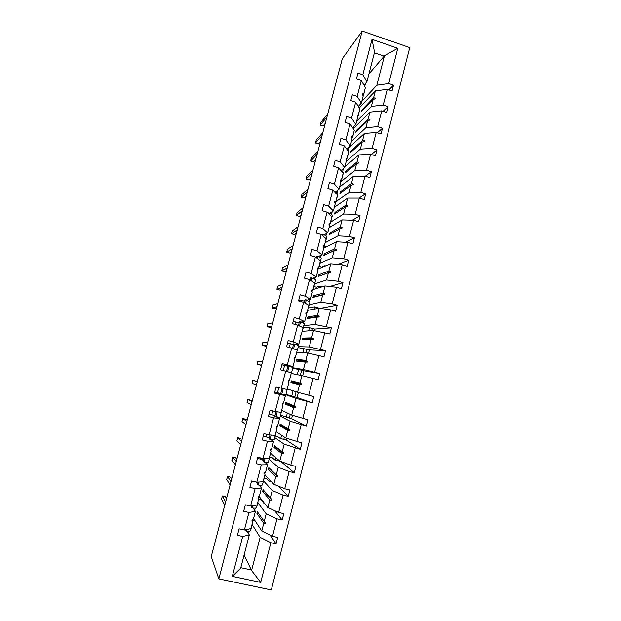 <?xml version="1.0" encoding="UTF-8"?>
<svg xmlns="http://www.w3.org/2000/svg" width="621" height="621" viewBox="0 0 621 621"><rect width="100%" height="100%" fill="white"/><g stroke="black" fill="none" stroke-linecap="round" stroke-linejoin="round"><path stroke-width="0.93" d="M271.307 589.95L409.759 47.615L362.198 31.05L218.84 578.888L271.307 589.95M359.311 107.945L375.371 90.922L373.586 97.831L361.422 110.468L361.011 112.052L373.159 99.5L371.374 106.416L383.242 105.034L388.047 106.633L383.11 111.291M388.886 89.843L393.551 85.147L392.076 90.922L387.279 89.308L375.371 90.922M362.819 74.761L372.033 39.348L374.556 52.249L366.871 81.871L362.819 74.761L357.96 73.115L356.446 78.929L361.306 80.567L357.199 96.371L361.36 103.102L358.309 106.37M362.866 95.3L363.595 94.493L365.389 87.577L361.306 80.567M352.681 127.592L353.931 127.996L369.891 112.137L368.106 119.085L356.19 130.651L355.779 132.242L367.671 120.761L365.878 127.716L377.692 126.645L382.52 128.229L377.257 132.84M388.047 106.633L386.565 112.432L381.752 110.841L369.891 112.137M357.199 96.371L352.317 94.749L350.795 100.594L355.678 102.217L351.54 118.106L355.825 124.441L352.588 127.685M357.3 116.585L358.069 115.793L359.877 108.838L355.678 102.217M348.272 147.736L348.769 147.891L364.387 133.468L362.586 140.447L350.927 150.934L350.516 152.533L362.152 142.131L360.351 149.125L372.111 148.38L376.963 149.94L371.319 154.482M382.52 128.229L381.022 134.058L376.194 132.49L364.387 133.468M351.54 118.106L346.642 116.5L345.113 122.376L350.019 123.975L345.858 139.95L350.26 145.896L346.797 149.11M351.711 137.971L352.518 137.202L354.327 130.208L350.019 123.975M344.834 166.816L358.853 154.908L357.044 161.926L345.649 171.318L345.229 172.925L356.609 163.618L354.793 170.651L366.499 170.232L371.366 171.761L365.272 176.224M376.963 149.94L375.457 155.801L370.605 154.249L358.853 154.908M345.858 139.95L340.937 138.367L339.4 144.274L344.321 145.85L340.145 161.91L344.663 167.46L340.937 170.612M346.083 159.465L346.929 158.72L348.754 151.695L344.321 145.85M339.586 187.03L353.287 176.465L351.47 183.513L340.339 191.804L339.92 193.418L351.028 185.213L349.204 192.285L360.863 192.192L365.753 193.705L358.985 198.122M371.366 171.761L369.86 177.66L364.985 176.131L353.287 176.465M340.145 161.91L335.2 160.35L333.656 166.288L338.6 167.841L334.401 183.995L339.035 189.141L335.379 191.928M340.417 181.068L341.317 180.354L343.149 173.29L338.6 167.841M334.315 207.336L347.698 198.13L345.866 205.217L334.998 212.39L334.579 214.012L345.423 206.925L343.592 214.028L355.196 214.276L360.102 215.766L352.324 220.199M365.753 193.705L364.232 199.636L359.342 198.122L347.698 198.13M334.401 183.995L329.44 182.458L327.88 188.427L332.848 189.956L328.625 206.188L333.384 210.93L329.79 213.352M334.711 202.78L335.674 202.097L337.521 194.994L332.848 189.956M329.021 227.744L342.078 219.904L340.238 227.03L329.635 233.077L329.215 234.715L339.788 228.753L337.948 235.895L349.491 236.477L354.42 237.944L345.354 242.322M360.102 215.766L358.573 221.728L353.66 220.238L342.078 219.904M328.625 206.188L323.642 204.674L322.074 210.674L327.065 212.188L322.819 228.505L327.702 232.844L324.162 234.885M328.967 224.6L330.007 223.964L331.855 216.822L327.065 212.188M323.704 248.253L336.427 241.802L334.572 248.967L324.247 253.873L323.82 255.51L334.129 250.698L332.274 257.87L343.762 258.794L348.707 260.238L337.925 264.445M354.42 237.944L352.883 243.937L347.954 242.469L336.427 241.802M322.819 228.505L317.812 227.014L316.244 233.054L321.243 234.536L316.974 250.946L321.981 254.866L318.495 256.527M323.168 246.521L324.302 245.939L326.165 238.759L321.243 234.536M317.696 269.126L330.745 263.809L328.882 271.012L318.829 274.769L318.402 276.415L328.431 272.751L326.568 279.97L338.003 281.235L342.971 282.656L329.767 286.498M348.707 260.238L347.17 266.262L342.218 264.825L330.745 263.809M316.974 250.946L311.959 249.479L310.376 255.541L315.398 257.009L311.105 273.504L316.236 277.005L312.782 278.278M317.416 268.505L318.565 268.031L320.444 260.812L315.398 257.009M312.976 289.572L325.031 285.939L323.161 293.182L313.38 295.775L312.953 297.428L322.71 294.928L320.84 302.186L332.212 303.793L337.195 305.198L320.312 308.334M342.971 282.656L341.418 288.711L336.45 287.29L325.031 285.939M311.105 273.504L306.068 272.06L304.476 278.161L309.522 279.605L305.206 296.194L310.461 299.268L306.999 300.129M311.688 290.574L312.805 290.248L314.684 282.99L309.522 279.605M319.823 287.507L320.141 286.273M307.581 310.384L319.287 308.187L317.409 315.46L307.915 316.881L307.48 318.55L316.951 317.222L315.072 324.511L331.397 327.857L314.731 329.091L309.064 327.539L305.827 327.818L303.382 327.143M337.195 305.198L335.635 311.284L330.644 309.887L319.287 308.187M305.206 296.194L300.145 294.765L298.546 300.898L303.607 302.318L299.268 319L304.655 321.647L301.123 322.082M305.928 312.767L307.007 312.573L308.901 305.284L303.607 302.318M314.226 309.134L314.8 306.906M302.148 331.303L313.512 330.551L311.626 337.863L302.411 338.096L301.977 339.772L311.168 339.633L309.274 346.968L325.559 350.64L309.359 349.91L298.08 347.597M331.397 327.857L329.829 333.974L313.512 330.551M299.268 319L294.191 317.595L292.576 323.766L297.669 325.156L293.306 341.93L298.817 344.143L295.006 344.096M298.817 344.143L300.727 336.799L299.927 335.868L300.114 335.146L301.185 335.022L303.087 327.694L297.669 325.156M308.606 330.877L309.437 327.64M296.698 352.324L307.713 353.031L305.811 360.39L296.885 359.419L296.45 361.104L305.353 362.167L303.452 369.542L319.691 373.547L303.964 370.83L292.747 368.152M325.559 350.64L323.983 356.796L307.713 353.031M293.306 341.93L288.198 340.549L286.584 346.751L291.691 348.125L287.306 364.985L292.949 366.763L284.108 365.358M292.949 366.763L294.866 359.373L294.051 358.519L294.238 357.789L295.332 357.595L297.242 350.221L291.691 348.125M302.947 352.728L304.049 348.482M291.21 373.454L301.876 375.635L299.966 383.033L291.327 380.852L290.892 382.544L299.501 384.818L297.591 392.231L313.791 396.578L312.2 402.796L296.007 398.364L294.09 405.8L285.745 402.392L285.303 404.092L293.624 407.593L291.699 415.045L307.861 419.734L306.262 425.99L290.108 421.209L288.183 428.684L280.133 424.042L279.691 425.75L287.717 430.493L285.776 437.984L301.899 443.014L300.292 449.309L284.177 444.178L282.237 451.7L274.49 445.8L274.047 447.524L281.771 453.516L279.823 461.046L290.775 465.191L295.906 466.425L294.284 472.752L289.145 471.525L278.216 467.279L276.267 474.832L268.823 467.675L268.373 469.406L275.794 476.664L273.838 484.233L284.721 488.758L289.875 489.969L288.245 496.326L283.091 495.123L272.223 490.497L270.259 498.096L263.118 489.666L262.667 491.397L269.786 499.936L267.822 507.551L278.643 512.457L283.813 513.645L282.175 520.033L276.997 518.853L266.192 513.846L264.22 521.493L257.389 511.758L256.939 513.505L263.746 523.332L261.767 530.994L253.585 518.473M319.691 373.547L318.107 379.734L301.876 375.635M287.306 364.985L282.182 363.634L280.552 369.868L285.683 371.218L281.274 388.172L287.049 389.507L288.975 382.078L288.136 381.294L288.33 380.564L289.44 380.285L291.365 372.872L285.683 371.218M297.265 374.696L298.631 369.417M285.939 394.389L297.071 397.525L312.2 402.796M285.846 394.746L296.007 398.364M281.274 388.172L276.128 386.836L274.49 393.109L279.644 394.436L275.204 411.482L281.119 412.367L283.052 404.9L282.19 404.193L282.384 403.456L283.518 403.099L285.45 395.647L279.644 394.436M285.45 395.647L276.881 392.534M291.715 396.151L293.096 390.819M280.545 415.17L291.614 418.678L306.262 425.99M280.304 416.109L290.108 421.209M275.204 411.482L270.042 410.178L268.396 416.481L273.566 417.778L269.11 434.917L275.15 435.36L277.098 427.853L276.213 427.209L276.407 426.472L277.571 426.037L279.512 418.546L273.566 417.778M279.512 418.546L276.112 416.707M274.901 416.054L273.139 415.1M286.234 417.328L287.36 412.988M275.126 436.051L277.618 436.672L280.343 438.519L286.126 439.94L300.292 449.309M274.73 437.58L284.177 444.178M269.11 434.917L263.917 433.637L262.264 439.978L267.457 441.252L262.97 458.492L269.157 458.469L271.113 450.924L270.244 450.209M270.624 439.427L273.543 441.57L267.457 441.252M269.11 438.317L267.861 437.394M280.731 438.612L281.592 435.267M269.685 457.04L272.184 457.646L274.808 459.913L280.358 461.248M269.134 459.16L278.216 467.279M280.692 461.372L294.284 472.752M262.97 458.492L257.762 457.235L256.1 463.608L261.317 464.857L256.807 482.191L263.125 481.71L265.089 474.118L264.267 473.256M264.88 462.203L267.535 464.718L261.317 464.857M263.288 460.697L262.279 459.742M275.196 460.006L275.802 457.669M264.057 478.1L266.72 478.729L269.242 481.415L271.695 481.989M263.506 480.848L272.223 490.497M278.27 486.08L288.245 496.326M256.807 482.191L251.575 480.964L249.898 487.369L255.138 488.595L250.605 506.022L257.063 505.075L259.042 497.444L258.251 496.427M259.042 485.086L261.495 487.99L255.138 488.595M257.436 483.192L256.582 482.175M269.63 481.5L269.972 480.18M258.561 499.3L261.231 499.913L263.653 503.018L264.406 503.196M257.847 502.645L266.192 513.846M274.536 510.594L282.175 520.033M250.605 506.022L245.349 504.819L243.665 511.269L248.928 512.465L244.371 529.992L239.093 528.813L237.401 535.294L242.687 536.466L232.301 576.366L240.692 568.168L249.316 534.922L242.687 536.466M253.127 508.079L255.425 511.386L248.928 512.465M354.249 127.678L353 127.274M349.452 147.262L348.955 147.099M335.293 206.661L334.548 206.436M330.737 226.712L329.394 226.308M326.351 246.902L323.859 246.164M324.736 265.78L325.388 265.99L325.078 265.641L321.569 267.077L319.008 266.339M322.082 286.824L319.768 286.172L316.345 287.228L313.776 286.498M317.61 308.497L317.805 307.744L314.428 306.805L311.105 307.473L308.668 306.79M252.716 520.53L255.309 521.112M252.048 524.38L260.137 537.328L251.567 570.505L260.688 582.389L232.301 576.366M270.057 535.069L276.073 543.872L270.872 542.723L260.137 537.328M249.316 534.922L247.174 531.188M366.871 81.871L363.984 85.162M372.033 39.348L397.805 48.291L388.762 83.524L393.551 85.147M388.762 83.524L376.838 85.232L361.795 101.44M356.633 121.328L371.374 106.416M351.447 141.316L365.878 127.716M346.239 161.398L360.351 149.125M340.743 181.782L354.793 170.651M335.736 201.856L349.204 192.285M330.45 222.24L343.592 214.028M325.14 242.718L337.948 235.895M319.97 263.226L332.274 257.87M310.523 279.101L309.32 279.543M314.599 283.929L326.568 279.97M304.919 300.649L303.607 300.975M317.805 307.744L319.458 308.21M309.196 304.732L320.84 302.186M299.283 322.315L297.769 322.501M303.77 325.645L315.072 324.511M293.617 344.081L291.653 344.057M298.321 346.665L309.274 346.968M292.84 367.779L303.452 369.542M287.189 388.963L297.591 392.231M281.662 410.279L291.699 415.045M276.097 431.696L285.776 437.984M270.515 453.229L279.823 461.046M264.895 474.871L273.838 484.233M258.778 496.008L267.822 507.551M387.279 89.308L383.242 105.034M381.752 110.841L377.692 126.645M376.194 132.49L372.111 148.38M370.605 154.249L366.499 170.232M364.985 176.131L360.863 192.192M359.342 198.122L355.196 214.276M353.66 220.238L349.491 236.477M347.954 242.469L343.762 258.794M342.218 264.825L338.003 281.235M336.45 287.29L332.212 303.793M330.644 309.887L326.39 326.475M324.814 332.6L320.529 349.281M318.953 355.445L314.645 372.212M313.054 378.406L308.73 395.267M307.131 401.492L302.776 418.445M301.169 424.71L296.791 441.756M295.177 448.052L290.775 465.191M289.145 471.525L284.721 488.758M283.091 495.123L278.643 512.457M276.997 518.853L272.518 536.28L277.719 537.444L276.073 543.872M270.872 542.723L260.688 582.389M363.595 94.493L362.765 93.818L362.586 94.501L363.161 96.17L361.36 103.102M373.159 99.5L375.317 98.747L375.495 98.064L373.586 97.831M353.621 129.191L353.931 127.996M358.069 115.793L357.215 115.188L357.634 117.47L355.825 124.441M367.671 120.761L369.821 120.063L370 119.379L368.106 119.085M348.047 150.662L348.769 147.891M352.518 137.202L351.641 136.659L352.076 138.887L350.26 145.896M362.152 142.131L364.294 141.487L364.473 140.796L362.586 140.447M342.559 171.807L343.413 168.516M346.929 158.72L346.037 158.254L346.495 160.42L344.663 167.46M356.609 163.618L358.744 163.028L358.922 162.329L357.044 161.926M337.048 193.061L337.816 190.073M341.317 180.354L340.401 179.958L340.875 182.062L339.035 189.141M351.028 185.213L353.155 184.678L353.333 183.979L351.47 183.513M331.498 214.424L332.196 211.73M335.674 202.097L334.742 201.771L334.556 202.477L335.231 203.812L333.384 210.93M345.423 206.925L347.543 206.444L347.721 205.745L345.866 205.217M325.924 235.895L326.545 233.512M330.007 223.964L329.045 223.707L329.557 225.687L327.702 232.844M339.788 228.753L341.899 228.326L342.086 227.62L340.238 227.03M320.32 257.482L320.863 255.402M324.302 245.939L323.324 245.761L323.137 246.467L323.851 247.67L321.981 254.866M334.129 250.698L336.225 250.317L336.411 249.611L334.572 248.967M314.692 279.178L315.15 277.408M318.565 268.031L317.564 267.923L318.115 269.778L316.236 277.005M328.431 272.751L330.527 272.433L330.706 271.719L328.882 271.012M309.025 300.991L309.405 299.532M311.626 290.97L311.734 290.566M312.805 290.248L311.781 290.209L311.595 290.931L312.347 291.994L310.461 299.268M322.71 294.928L324.791 294.665L324.977 293.95L323.161 293.182M303.335 322.912L303.63 321.771M305.811 313.38L305.974 312.759M307.007 312.573L305.967 312.619L305.78 313.341L306.557 314.335L304.655 321.647M316.951 317.222L319.023 317.013L319.21 316.299L317.409 315.46M297.614 344.95L297.824 344.135M299.959 335.907L300.16 335.138M311.168 339.633L313.232 339.485L313.419 338.763L311.626 337.863M291.862 367.112L291.994 366.615M294.082 358.558L294.284 357.781M305.353 362.167L307.403 362.074L307.589 361.344L305.811 360.39M288.175 381.325L288.369 380.549M299.501 384.818L301.55 384.787L301.736 384.057L299.966 383.033M282.229 404.217L282.431 403.44M284.542 395.321L284.666 394.824M293.624 407.593L295.658 407.624L295.844 406.887L294.09 405.8M276.252 427.24L276.454 426.456M278.635 418.073L278.845 417.242M287.717 430.493L289.735 430.578L289.929 429.841L288.183 428.684M270.282 450.241L270.445 449.596M272.697 440.949L272.999 439.784M273.543 441.57L271.587 449.099L270.399 449.612L270.205 450.357L271.113 450.924M281.771 453.516L283.781 453.664L283.976 452.919L282.237 451.7M264.298 473.295L264.406 472.86M266.72 463.949L267.115 462.443M267.535 464.718L265.571 472.286L264.36 472.884L264.166 473.629L265.089 474.118M275.794 476.664L277.797 476.874L277.991 476.128L276.267 474.832M260.719 487.074L261.2 485.226M261.495 487.99L259.516 495.605L258.289 496.28L258.088 497.033L259.042 497.444M269.786 499.936L271.781 500.208L271.975 499.455L270.259 498.096M254.688 510.322L255.254 508.125M252.235 519.769L252.957 520.895L250.962 528.572L244.371 529.992M255.425 511.386L253.438 519.047L252.18 519.808L251.986 520.561L252.957 520.895M263.746 523.332L265.726 523.666L265.92 522.913L264.22 521.493M272.518 536.28L261.767 530.994M248.617 533.703L249.277 531.149M244.1 555.019L251.567 570.505M364.721 86.428L365.505 83.431M397.805 48.291L384.477 55.665L376.838 85.232M384.477 55.665L384.189 56.185L374.409 52.824M368.928 73.938L384.189 56.185M218.84 578.888L211.241 556.563L342.295 58.708L362.198 31.05M240.816 567.679L251.544 569.985M263.428 502.731L264.119 502.824M278.278 460.751L278.495 459.928M283.805 439.373L284.395 437.083M286.126 439.94L286.56 438.255M289.301 418.096L290.263 414.362M291.614 418.678L292.491 415.286M294.765 396.935L296.101 391.766M297.071 397.525L298.383 392.449M300.347 375.325L301.666 370.217M302.668 375.829L303.964 370.83M306.13 352.93L307.069 349.289M308.513 353.202L309.359 349.91M311.889 330.659L312.448 328.47M314.319 330.69L314.731 329.091M263.288 502.552L264.041 502.731M324.535 265.858L325.225 266.06M256.939 513.505L258.46 513.28L265.726 523.666M262.667 491.397L264.236 490.978M264.173 491.203L271.781 500.208M268.373 469.406L269.98 468.793M269.871 469.22L277.797 476.874M274.047 447.524L275.538 447.345L275.701 446.724M275.538 447.345L283.781 453.664M279.691 425.75L281.173 425.579L281.36 424.888L289.929 429.841M281.173 425.579L289.735 430.578M281.36 424.888L280.133 424.042M285.303 404.092L286.786 403.929L286.964 403.239L295.844 406.887M286.786 403.929L295.658 407.624M286.964 403.239L285.745 402.392M290.892 382.544L292.367 382.389L292.545 381.705L301.736 384.057M292.367 382.389L301.55 384.787M292.545 381.705L291.327 380.852M296.45 361.104L297.917 360.956L298.096 360.273L307.589 361.344M297.917 360.956L307.403 362.074M298.096 360.273L296.885 359.419M301.977 339.772L303.444 339.633L303.615 338.957L313.419 338.763M303.444 339.633L313.232 339.485M303.615 338.957L302.411 338.096M308.955 318.34L309.111 317.742L319.21 316.299M309.111 317.742L307.915 316.881M314.474 297.04L324.977 293.95M314.583 296.636L313.38 295.775M319.97 275.848L330.706 271.719M320.025 275.639L318.829 274.769M325.427 254.757L336.411 249.611M325.435 254.742L324.247 253.873M340.223 228.668L342.086 227.62M330.706 233.869L329.635 233.077M346.169 206.762L347.721 205.745M335.969 213.104L334.998 212.39M351.991 184.973L353.333 183.979M341.216 192.463L340.339 191.804M357.727 163.307L358.922 162.329M346.456 171.924L345.649 171.318M363.394 141.759L364.473 140.796M351.672 151.501L350.927 150.934M369.014 120.327L370 119.379M356.881 131.178L356.19 130.651M374.587 99.003L375.495 98.064M362.066 110.965L361.422 110.468M225.625 501.915L222.365 495.954L225.431 496.66L226.51 498.562M222.365 495.954L221.542 499.082L224.771 505.168M252.01 524.535L251.831 525.219M252.056 524.978L250.643 530.435C250.496 531.126 249.013 531.359 246.188 531.118L246.599 529.511M246.188 531.118L245.116 530.567L245.318 529.791M230.958 481.648L227.511 476.454L230.562 477.176L231.703 478.838M227.511 476.454L226.688 479.575L230.104 484.892M257.925 501.737L257.777 502.311M257.987 502.117L256.574 507.567C256.457 508.149 254.998 508.288 252.196 507.986L252.794 505.704M252.196 507.986L251.125 507.473L251.536 505.89M236.267 461.481L232.627 457.048L235.67 457.778L236.873 459.198M232.627 457.048L231.812 460.153L235.421 464.71M263.809 479.063L263.692 479.528M263.886 479.381L262.473 484.815C262.388 485.296 260.952 485.35 258.181 484.97L258.941 482.028M258.181 484.97L257.094 484.504L257.715 482.121M256.279 482.067L257.606 482.548M240.762 438.473L237.727 437.735L241.553 441.407M237.727 437.735L236.911 440.825L240.707 444.62M257.498 458.251L263.436 460.13M269.755 456.761L268.35 462.187L264.127 462.086L265.066 458.484M264.127 462.086L263.04 461.651L263.863 458.492M246.809 421.434L242.795 418.5L245.823 419.253L247.135 420.2M242.795 418.5L241.988 421.581L245.97 424.624M263.288 436.043L269.235 437.836M275.592 434.265L274.187 439.684L270.05 439.319L271.152 435.073M270.05 439.319L268.947 438.923L269.98 434.987M252.048 401.546L247.849 399.357L252.235 400.832M247.849 399.357L247.042 402.416L251.21 404.729M269.056 413.951L275.002 415.651M281.398 411.878L279.993 417.289L275.934 416.668L277.207 411.785M275.934 416.668L274.831 416.318L276.058 411.607M257.257 381.752L252.879 380.3L257.311 381.55M252.879 380.3L252.072 383.351L256.426 384.919M274.785 391.975L280.746 393.582M286.203 389.313L282.097 388.373L280.676 393.83L281.794 394.149L283.215 388.676M287.174 389.615L285.776 395.018L281.794 394.149M285.256 389.095L282.097 388.373M261.612 365.21L257.078 364.364L257.878 361.329L262.442 362.059M257.078 364.364L261.557 365.427M281.872 364.799L287.841 366.297M290.915 372.747L291.521 372.864L292.918 367.485L289.029 366.297L287.911 366.033L286.498 371.451M291.521 372.864L287.616 371.738L289.029 366.297M287.616 371.738L286.747 371.529M289.828 372.421L287.057 371.614M266.782 345.587L262.07 345.462L262.862 342.443L267.604 342.45M262.07 345.462L266.588 346.308M287.539 343.071L293.516 344.484M297.249 350.795L298.631 345.47L293.686 343.809L292.491 348.428M293.57 348.831L294.812 344.042M271.92 326.056L267.03 326.646L267.822 323.634L272.743 322.928M267.03 326.646L270.003 327.453L271.594 327.275M293.182 321.461L299.159 322.78M302.939 328.851L304.313 323.572L299.438 321.709L298.445 325.52M299.501 326.017L300.572 321.895M277.036 306.611L271.975 307.907L272.766 304.919L277.859 303.506M271.975 307.907L274.94 308.73L276.586 308.327M298.786 299.959L304.771 301.193M308.606 307.022L309.964 301.79L305.159 299.718L304.368 302.745M305.4 303.32L306.3 299.873M282.128 287.259L276.896 289.262L277.68 286.281L282.943 284.17M276.896 289.262L279.846 290.092L281.554 289.464M314.242 285.303L315.584 280.118C315.74 279.675 314.536 278.953 311.99 277.96L310.849 277.843L310.267 280.087M311.268 280.746L311.99 277.96M314.024 285.536L314.141 285.086M309.343 279.551L310.36 279.714M287.205 268L281.794 270.694L282.571 267.729L288.012 264.919M281.794 270.694L284.736 271.54L286.491 270.686M319.846 263.7L321.181 258.561C321.352 258.018 320.18 257.218 317.657 256.163L316.508 256.085L316.128 257.56M317.106 258.297L317.657 256.163M319.621 263.987L319.761 263.444M292.25 248.827L286.669 252.211L287.445 249.254L293.058 245.761M286.669 252.211L289.603 253.065L291.412 251.994M325.42 242.206L326.747 237.113C326.941 236.477 325.792 235.6 323.293 234.482L322.136 234.435L321.95 235.142M322.912 235.964L323.293 234.482M325.179 242.555L325.35 241.911M297.273 229.739L291.521 233.806L292.297 230.865L298.072 226.688M291.521 233.806L294.447 234.668L296.31 233.387M330.97 220.828L332.282 215.774C332.507 215.045 331.381 214.09 328.905 212.91L327.803 212.902M328.688 213.756L328.905 212.91M330.714 221.223L330.908 220.486M302.272 210.736L296.357 215.487L297.125 212.561L303.071 207.701M296.357 215.487L299.268 216.356L301.193 214.858M336.489 199.551L337.785 194.544C338.034 193.729 336.931 192.696 334.478 191.454L334.238 191.462M336.217 200.009L336.435 199.17M307.255 191.827L301.169 197.245L301.938 194.326L308.047 188.807M301.169 197.245L304.073 198.13L306.044 196.415M341.977 178.39L343.266 173.422C343.522 172.646 342.73 171.706 340.898 170.589M341.697 178.902L341.938 177.971M312.208 173.003L305.959 179.089L306.72 176.185L313 169.991M305.959 179.089L308.854 179.981L310.88 178.048M347.442 157.33L348.738 151.757M348.691 151.609L347.76 150.383M347.147 157.905L347.411 156.88M317.145 154.264L310.725 161.002L311.486 158.114L317.929 151.268M310.725 161.002L313.613 161.91L315.693 159.768M352.875 136.387L354.18 130.79M352.565 137.008L352.852 135.89M322.051 135.611L315.476 143.001L316.236 140.121L322.835 132.63M315.476 143.001L318.348 143.917L320.483 141.572M358.286 115.537L359.59 109.94M357.354 116.709L358.27 115.009M326.941 117.035L320.203 125.077L320.956 122.213L327.725 114.07M320.203 125.077L323.067 126.001L325.249 123.447M363.665 94.803L364.969 89.191M363.044 95.828L363.665 94.237M260.207 459.09L260.517 457.902M265.998 436.842L266.657 434.32M271.765 414.719L272.766 410.861M277.502 392.705L278.845 387.543M283.261 370.582L284.589 365.482M289.285 347.481L290.263 343.724M295.27 324.504L295.899 322.074M301.224 301.651L301.511 300.541"/></g></svg>
